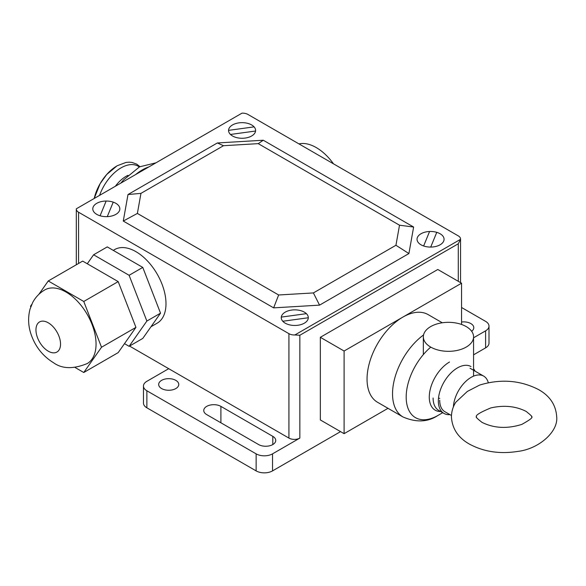 <?xml version="1.0" encoding="UTF-8"?>
<svg xmlns="http://www.w3.org/2000/svg" width="586" height="586" viewBox="0 0 586 586"><rect width="100%" height="100%" fill="white"/><g stroke="black" fill="none" stroke-linecap="round" stroke-linejoin="round"><path stroke-width="0.88" d="M461.563 283.206L344.099 351.021L320.337 337.302L437.801 269.487L461.563 283.206L461.563 324.461M320.337 337.302L320.337 419.95L344.099 433.669L344.099 351.021M344.099 433.669L388.013 408.317M466.214 326.578A25.11 14.496 0 0 0 438.848 323.435A25.11 14.496 0 0 0 423.341 336.825A25.11 14.496 0 0 0 430.695 347.08A25.11 14.496 0 0 0 458.062 350.223A25.11 14.496 0 0 0 473.569 336.825A25.11 14.496 0 0 0 466.214 326.578M439.786 398.385A25.11 14.496 180 0 1 438.504 398.084M479.766 385.024L467.328 391.441L455.783 402.26C452.934 406.743 451.484 411.621 451.425 416.88C452.165 428.681 458.171 437.764 469.445 444.115C483.736 451.799 499.814 454.231 517.672 451.425C538.563 449.081 558.355 431.919 556.7 416.88C555.96 405.08 549.954 396.004 538.681 389.646C520.309 380.189 500.583 378.681 479.509 385.112M451.462 415.511L444.913 411.731A25.11 14.496 -60 0 1 439.712 400.231M488.299 382.739A25.11 14.496 120 0 0 483.684 376.117A25.11 14.496 120 0 0 464.823 382.336A25.11 14.496 120 0 0 453.403 406.882M442.284 322.776L428.139 314.609A50.608 29.219 120 0 0 389.141 328.167A50.608 29.219 120 0 0 367.048 379.098A50.608 29.219 120 0 0 377.531 402.267L403.014 416.976C416.243 422.674 427.89 422.162 437.969 415.43A44.954 25.952 120 0 0 437.976 415.43L437.976 415.43A44.954 25.952 120 0 1 406.186 397.081A44.954 25.952 120 0 1 430.695 347.198M470.99 366.558A27.044 15.617 120 0 0 450.151 373.802A27.044 15.617 120 0 0 438.35 401.022A27.044 15.617 120 0 0 443.946 413.401A27.044 15.617 120 0 0 449.931 414.624M475.041 371.128A27.044 15.617 120 0 0 473.569 368.77M137.38 213.429L123.272 221.054L273.633 307.862L319.56 305.138L408.903 253.555L413.628 227.038L399.513 225.207L395.938 245.27L313.393 292.927L278.65 294.985L137.38 213.429L140.955 193.365L127.997 194.537L123.272 221.054M140.955 193.365L223.5 145.709L258.25 143.643L399.513 225.207M413.628 227.038L263.268 140.23L217.34 142.962L223.5 145.709M217.34 142.962L127.997 194.537M263.268 140.23L258.25 143.643M278.65 294.985L273.633 307.862M395.938 245.27L408.903 253.555M313.393 292.927L319.56 305.138M48.25 351.182A17.382 10.035 60 0 1 36.889 335.859A17.382 10.035 60 0 1 39.555 321.934A17.382 10.035 60 0 1 48.25 322.791A17.382 10.035 60 0 1 59.604 338.115A17.382 10.035 60 0 1 56.945 352.04A17.382 10.035 60 0 1 48.25 351.182M44.756 289.931A42.5 24.539 60 0 1 66.006 292.033A42.5 24.539 60 0 1 93.767 329.486A42.5 24.539 60 0 1 87.255 363.54C73.353 369.261 62.087 368.975 53.451 362.675C43.108 356.325 35.768 347.227 31.432 335.375C28.223 326.57 27.762 317.81 30.047 309.086L32.691 302.508C35.526 297.19 39.548 293 44.756 289.931M83.761 372.498L118.182 352.625L135.937 327.369L101.517 347.242L83.761 372.498L75.125 367.517M30.75 306.903L30.494 306.229L31.747 304.449M38.815 294.392L48.25 280.972L83.761 301.475L101.517 347.242M135.937 327.369L118.182 281.602L82.67 261.1L48.25 280.972M118.182 281.602L83.761 301.475M87.285 263.766L93.599 254.785L129.11 275.295L146.866 321.055L160.527 313.173L142.772 338.43L129.11 346.319L124.488 343.652M160.527 313.173L142.772 267.406L107.253 246.904L93.599 254.785M142.772 267.406L129.11 275.295M146.866 321.055L129.11 346.319M113.274 250.376L114.688 249.555A42.5 24.539 60 0 1 147.438 260.938A42.5 24.539 60 0 1 165.992 303.709A42.5 24.539 60 0 1 157.187 323.164L150.983 326.739M298.963 143.9A42.5 24.539 60 0 1 333.515 163.853M299.849 438.086L299.849 335.251L294.868 334.972A7.728 4.461 180 0 1 288.92 333.676L288.92 438.086A7.728 4.461 0 0 0 299.849 438.086L272.527 453.857A11.588 6.695 180 0 1 256.133 453.857L146.866 390.774A11.588 6.695 180 0 1 143.467 386.042A11.588 6.695 180 0 1 146.866 381.31L168.717 368.689M299.849 335.251L458.289 243.776L458.289 281.317M294.868 334.972L460.537 239.322L458.289 243.776M78.575 263.466L78.575 212.235A7.728 4.461 180 0 1 76.312 209.077A7.728 4.461 180 0 1 76.327 208.799L241.996 113.149A7.728 4.461 180 0 1 247.944 114.446L458.289 235.887A7.728 4.461 180 0 1 460.552 239.044A7.728 4.461 180 0 1 460.537 239.322M288.92 438.086L129.543 346.07M78.575 212.235L288.92 333.676M161.619 380.358A10.043 5.801 180 0 1 172.562 379.105A10.043 5.801 180 0 1 178.767 384.46A10.043 5.801 180 0 1 175.822 388.562A10.043 5.801 180 0 1 164.878 389.822A10.043 5.801 180 0 1 158.681 384.46A10.043 5.801 180 0 1 161.619 380.358M220.9 406.384L272.805 436.35A10.043 5.801 180 0 1 275.742 440.452A10.043 5.801 180 0 1 269.545 445.807A10.043 5.801 180 0 1 258.602 444.554L206.697 414.588A10.043 5.801 180 0 1 203.752 410.486A10.043 5.801 180 0 1 209.949 405.124A10.043 5.801 180 0 1 220.9 406.384L220.9 422.784M461.563 322.022A10.043 5.801 180 0 1 473.796 327.684A10.043 5.801 180 0 1 471.649 331.266M461.563 307.496L485.604 321.377A11.588 6.695 180 0 1 489.002 326.109A11.588 6.695 180 0 1 485.604 330.834L473.569 337.792M143.467 386.042L143.467 403.073A11.588 6.695 0 0 0 146.866 407.805L256.133 470.895A11.588 6.695 0 0 0 272.527 470.895L340.554 431.618M473.569 354.823L485.604 347.872A11.588 6.695 0 0 0 489.002 343.14L489.002 326.109M255.569 131.022L230.466 134.458M282.774 321.253L308.302 317.759M285.221 323.179A13.522 7.808 0 0 0 307.84 319.678A13.522 7.808 0 0 0 291.279 310.119A13.522 7.808 0 0 0 285.221 323.179M281.295 317.099L306.397 313.664M232.517 135.981A13.522 7.808 0 0 0 255.144 132.48A13.522 7.808 0 0 0 238.583 122.921A13.522 7.808 0 0 0 232.517 135.981M254.082 126.869L228.562 130.363M429.582 231.485L423.627 245.981M100.089 215.78L106.147 201.042M96.749 214.366A13.522 7.808 0 0 0 119.376 210.865A13.522 7.808 0 0 0 102.814 201.306A13.522 7.808 0 0 0 96.749 214.366M107.275 216.637L113.23 202.141M420.99 244.794A13.522 7.808 0 0 0 443.609 241.293A13.522 7.808 0 0 0 427.048 231.734A13.522 7.808 0 0 0 420.99 244.794M436.768 232.342L430.717 247.08M449.521 362.016A28.626 16.525 120 0 0 429.274 397.081A28.626 16.525 120 0 0 440.694 411.519M423.553 334.943A50.608 29.219 120 0 0 392.532 393.814A50.608 29.219 120 0 0 403.014 416.976M433.098 397.989A27.044 15.617 120 0 0 438.702 410.376L443.946 413.401M135.63 174.562A46.624 26.919 -60 0 1 142.273 169.94A46.624 26.919 -60 0 1 148.925 166.885M121.112 182.942A46.36 26.766 -60 0 1 123.624 179.909A46.36 26.766 -60 0 1 123.741 179.77L120.804 183.118M115.361 186.26A27.33 15.778 -60 0 1 126.071 176.335A27.33 15.778 -60 0 1 128.012 175.331M99.576 195.372A34.135 19.712 -60 0 1 121.038 167.867A34.135 19.712 -60 0 1 139.292 166.966M139.915 166.636L136.677 164.117L132.033 162.439L129.264 162.175L126.041 162.425L117.112 165.772L106.725 174.489L100.14 183.645L94.2 198.478A33.563 19.375 -60 0 1 116.907 165.963M272.805 444.554L272.805 436.35M272.527 470.895L272.527 453.857M485.604 347.872L485.604 330.834M256.133 470.895L256.133 453.857M146.866 407.805L146.866 390.774M423.341 354.589L423.341 336.825M473.569 376.146L473.569 336.825M482 422.367C477.172 418.55 475.349 416.719 476.535 416.88C475.121 415.452 479.89 412.456 490.841 407.915C503.945 404.97 515.709 406.135 526.125 411.394C531.004 415.276 532.828 417.107 531.59 416.88C533.209 417.349 529.949 419.862 521.818 424.403C507.227 428.974 493.954 428.3 482 422.367M483.684 376.117L470.023 368.235M442.716 412.69L437.976 415.43M155.949 162.827L139.512 166.849L123.624 179.909M460.552 282.62L460.552 239.044M76.312 264.769L76.312 209.077"/></g></svg>

